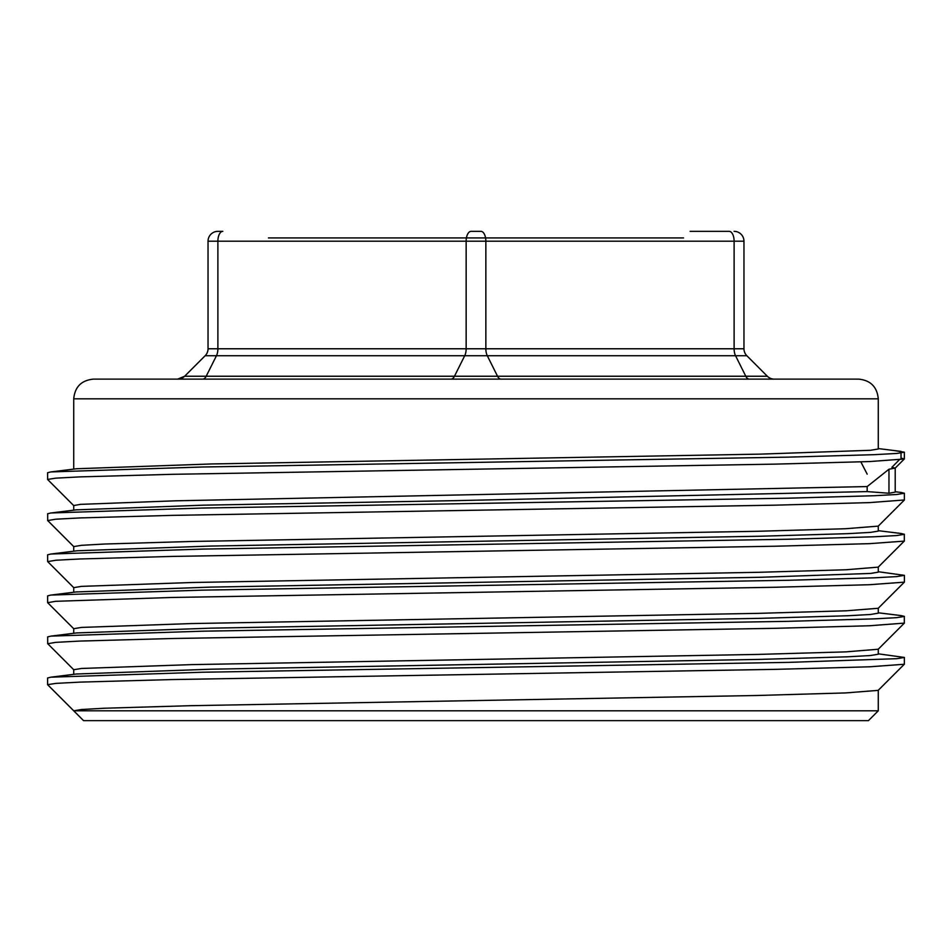 <?xml version="1.0" encoding="UTF-8"?>
<svg xmlns="http://www.w3.org/2000/svg" width="952" height="952" viewBox="0 0 952 952"><rect width="100%" height="100%" fill="white"/><g stroke="black" fill="none" stroke-linecap="round" stroke-linejoin="round"><path stroke-width="1.43" d="M73.721 551.196L73.721 546.603L81.456 545.317L104.399 544.032L191.78 541.462L757.804 531.275L845.34 528.741L878.279 526.123L878.279 531.097L870.64 532.37L847.768 533.655L760.707 536.226L211.011 546.055L77.183 550.768L50.861 554.028L202.431 549.09L788.256 539.237L874.352 536.773L896.843 535.536L904.4 534.298L901.068 533.489M73.721 633.294L73.721 628.701L81.372 627.428L191.233 623.572L758.566 613.35L846.09 610.803L878.232 608.28L904.352 582.148L869.616 584.707L775.452 587.253L171.657 597.475L55.656 601.307L47.659 602.687L73.792 628.796M878.279 613.159L870.58 614.48L847.827 615.754L760.553 618.324L210.951 628.153L76.576 632.937M73.721 592.251L73.721 587.658L81.432 586.372L191.507 582.517L758.411 572.307L845.888 569.772L878.279 567.13L878.279 572.152L870.652 573.425L760.838 577.269L210.749 587.11L76.172 591.954M73.721 510.153L73.721 505.56L80.349 504.37L175.335 500.812L867.165 486.567L867.165 491.589L455.246 500.645L203.24 505.179L76.184 509.855M73.721 469.098L73.721 398.828L878.279 398.828L878.279 448.999L870.533 450.284L760.469 454.128L211.308 463.957L76.529 468.753M878.279 654.214L870.544 655.523L847.625 656.809L760.267 659.379L210.797 669.208L76.41 674.016M73.721 674.349L73.721 669.744L81.348 668.471L191.197 664.627L758.054 654.417L845.828 651.87L878.279 649.228L878.279 654.25M878.279 690.283L878.279 710.799L73.721 710.799L47.6 684.678L47.6 677.979L50.801 677.181L202.193 672.243L788.327 662.378L896.891 658.677L904.4 657.439L878.279 653.822M47.6 636.924L50.932 636.114L202.669 631.188L788.066 621.335L874.198 618.871L896.748 617.646L904.4 616.408L901.092 615.587M47.6 595.892L50.837 595.071L202.276 590.145L788.137 580.28L874.293 577.816L896.808 576.591L904.4 575.353L878.279 571.724M47.6 684.678L55.763 683.393L79.92 682.12L172.026 679.561L775.749 669.351L869.759 666.793L904.352 664.246M47.648 643.719L55.799 642.35L79.968 641.065L172.003 638.518L775.285 628.308L869.45 625.761L904.4 623.108M47.6 554.826L50.861 554.028M47.6 513.783L50.896 512.973L202.467 508.047L787.899 498.193L874.114 495.73L896.713 494.493L904.4 493.267L901.175 492.458M73.756 505.643L47.648 479.522L47.6 472.727L50.801 471.93L202.193 467.004L788.327 457.138L874.424 454.663L896.891 453.438L904.4 452.2L893.857 450.498L901.02 451.391M47.648 561.62L55.859 560.24L80.099 558.967L172.252 556.42L775.63 546.21L869.652 543.652L904.352 541.105M47.659 520.589L55.68 519.209L79.754 517.936L171.646 515.377L775.095 505.167L869.366 502.62L904.4 499.967M47.6 479.427L55.787 478.154L79.98 476.881L172.098 474.322L775.761 464.112L869.759 461.553L904.352 458.995M904.4 458.9L901.02 458.09L901.02 453.033M878.279 448.57L893.857 450.498M867.165 491.589L888.966 493.255L895.201 492.125L895.201 468.098L888.966 469.229L867.165 486.567M878.279 710.799L868.426 720.652L83.574 720.652L73.721 710.799L81.384 709.526L104.054 708.24L190.483 705.694L757.245 695.484L845.614 692.925L878.232 690.367M860.846 461.875L867.165 474.12M899.2 459.923L891.905 467.277L895.201 468.098M888.966 493.255L888.966 469.229M683.548 237.917L268.464 237.917M690.105 231.348L729.184 231.348A9.853 4.927 90 0 1 734.111 241.201L743.964 241.201A9.853 9.853 0 0 0 734.111 231.348M217.889 231.348L222.816 231.348L217.889 231.348A9.853 9.853 0 0 0 208.036 241.201L734.111 241.201L734.111 348.777L466.147 348.777L466.147 241.201A9.853 4.927 90 0 1 471.073 231.348L480.927 231.348A9.853 4.927 90 0 1 485.853 241.201L485.853 348.777A9.853 4.927 -90 0 0 487.293 355.739L205.144 355.739A9.853 9.853 0 0 0 208.036 348.777L208.036 241.201A9.853 9.853 0 0 1 217.889 231.348M774.321 379.122A9.853 9.853 0 0 1 767.348 376.242L746.856 355.739L735.551 355.739A9.853 4.927 -90 0 1 734.111 348.777L743.964 348.777A9.853 9.853 0 0 0 746.856 355.739A9.853 9.853 0 0 1 743.964 348.777L743.964 241.201M208.036 348.777A9.853 9.853 0 0 1 205.144 355.739L184.652 376.242L205.144 355.739A9.853 9.853 0 0 0 208.036 348.777L217.889 348.777L217.889 241.201A9.853 4.927 90 0 1 222.816 231.348M878.279 398.828C877.113 386.857 870.544 380.288 858.573 379.122L93.427 379.122C81.456 380.288 74.887 386.857 73.721 398.828M202.716 379.122A9.853 4.927 90 0 0 206.191 376.242L454.461 376.242A9.853 4.927 90 0 1 450.974 379.122L202.716 379.122A9.853 4.927 -90 0 0 202.716 379.122L177.679 379.122A9.853 9.853 0 0 0 184.652 376.242L206.191 376.242L216.449 355.739A9.853 4.927 -90 0 0 217.889 348.777L466.147 348.777A9.853 4.927 -90 0 1 464.707 355.739L454.461 376.242L497.539 376.242L487.293 355.739L735.551 355.739L745.809 376.242L767.348 376.242M177.679 379.122A9.853 9.853 0 0 0 184.652 376.242L177.679 379.122A9.853 9.853 0 0 0 184.652 376.242M501.026 379.122A9.853 4.927 90 0 1 497.539 376.242L745.809 376.242A9.853 4.927 90 0 0 749.295 379.122M50.849 677.181L77.124 673.921M50.968 636.114L77.267 632.854M900.997 615.587L878.279 612.779M50.932 595.071L77.171 591.823M904.352 664.139L904.352 657.439M47.695 643.623L47.695 636.924M904.305 623.108L904.305 616.408M47.636 602.58L47.636 595.892M904.4 582.053L904.4 575.353M47.648 554.826L47.648 561.525M904.305 534.298L904.305 540.998M47.695 513.783L47.695 520.482M904.364 493.267L904.364 499.967M904.352 452.2L904.352 458.9M895.201 491.732L901.08 492.458M77.243 509.725L50.992 512.973M878.279 530.68L901.02 533.489M50.837 471.93L77.136 468.682M878.279 608.233L878.279 613.195M73.816 669.803L47.743 643.719M878.184 649.288L904.257 623.203M904.305 664.246L878.208 690.343M895.13 468.17L904.305 458.995M47.695 561.62L73.792 587.717M904.257 541.105L878.184 567.178M47.743 520.589L73.816 546.674M904.317 500.062L878.208 526.182"/></g></svg>
